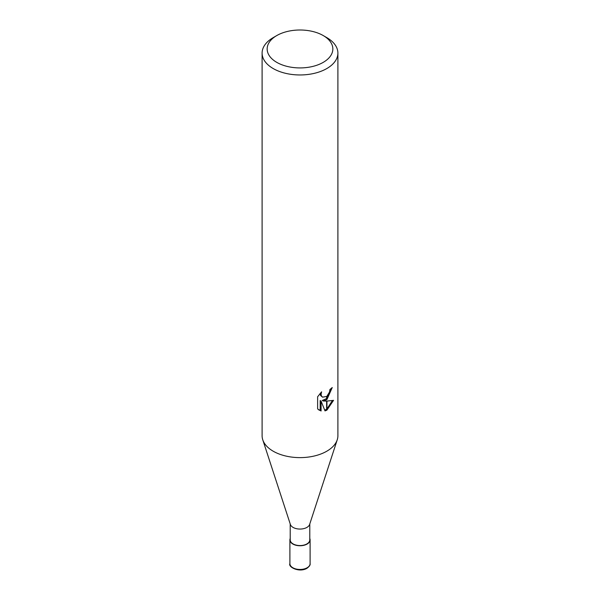 <?xml version="1.0" encoding="UTF-8"?>
<svg xmlns="http://www.w3.org/2000/svg" width="600" height="600" viewBox="0 0 600 600"><rect width="100%" height="100%" fill="white"/><g stroke="black" fill="none" stroke-linecap="round" stroke-linejoin="round"><path stroke-width="0.9" d="M337.2 439.912L309.623 524.452A9.788 5.655 180 0 1 306.923 527.4A9.788 5.655 180 0 1 297.112 528.81A9.788 5.655 180 0 1 290.377 524.452L262.8 439.912M309.788 523.935L309.788 539.91A9.788 5.655 180 0 1 306.923 543.908A9.788 5.655 180 0 1 296.257 545.13A9.788 5.655 180 0 1 290.212 539.91L290.212 523.935M323.22 62.37A32.843 18.96 180 0 1 276.78 62.37A32.843 18.96 180 0 1 276.772 35.557A32.843 18.96 180 0 1 276.78 35.557A32.843 18.96 180 0 1 323.228 35.557A32.843 18.96 180 0 1 323.22 62.37M273.202 37.62L276.78 35.557L273.202 37.62A37.898 21.878 180 0 0 262.103 53.085A37.898 21.878 180 0 0 285.495 73.297A37.898 21.878 180 0 0 326.798 68.558A37.898 21.878 180 0 0 337.897 53.085A37.898 21.878 180 0 0 326.798 37.62L323.228 35.557M337.897 53.085L337.897 435.735A37.898 21.878 180 0 1 326.798 451.207A37.898 21.878 180 0 1 285.495 455.955A37.898 21.878 180 0 1 262.103 435.735L262.103 53.085M323.168 401.002L326.64 401.107L326.64 410.25L325.013 410.91L321.082 401.107L321.082 411L317.625 408.967L317.625 396.765L321.608 391.83L321.075 394.252L321.457 395.993L322.538 397.147L326.64 396.487L326.64 399.75L323.168 401.002L322.267 400.485L326.64 398.528M326.64 396.487A6.053 3.495 120 0 0 326.947 396.225L329.535 391.987L329.933 389.452A37.898 21.878 0 0 0 332.243 387.533L326.947 399.525A9.96 5.752 -60 0 1 326.64 399.75M326.947 410.077L326.947 401.1L333.548 400.342L326.947 410.077A13.717 7.92 -60 0 1 326.64 410.25M326.947 398.235L331.252 388.41M326.947 399.525L326.947 396.225M322.545 397.147L320.55 395.467L320.175 393.33M318.81 409.98L320.175 410.475L320.175 400.582L321.082 401.107M324.735 410.19L326.64 409.192M326.947 408.967L332.355 400.62M320.175 410.475L321.082 411M337.237 439.785A37.898 21.878 180 0 1 326.798 451.207M309.788 538.463A10.103 5.835 180 0 1 310.103 539.91A10.103 5.835 180 0 1 307.147 544.035A10.103 5.835 180 0 1 296.13 545.303A10.103 5.835 180 0 1 289.897 539.91A10.103 5.835 180 0 1 290.212 538.463M310.103 539.91L310.103 563.632A10.103 5.835 180 0 1 307.147 567.757A10.103 5.835 180 0 1 296.13 569.025A10.103 5.835 180 0 1 289.897 563.632L289.897 539.91M310.103 563.632C310.44 564.915 309.368 566.482 306.885 568.335C299.19 572.85 287.978 567.007 289.897 563.632"/></g></svg>
